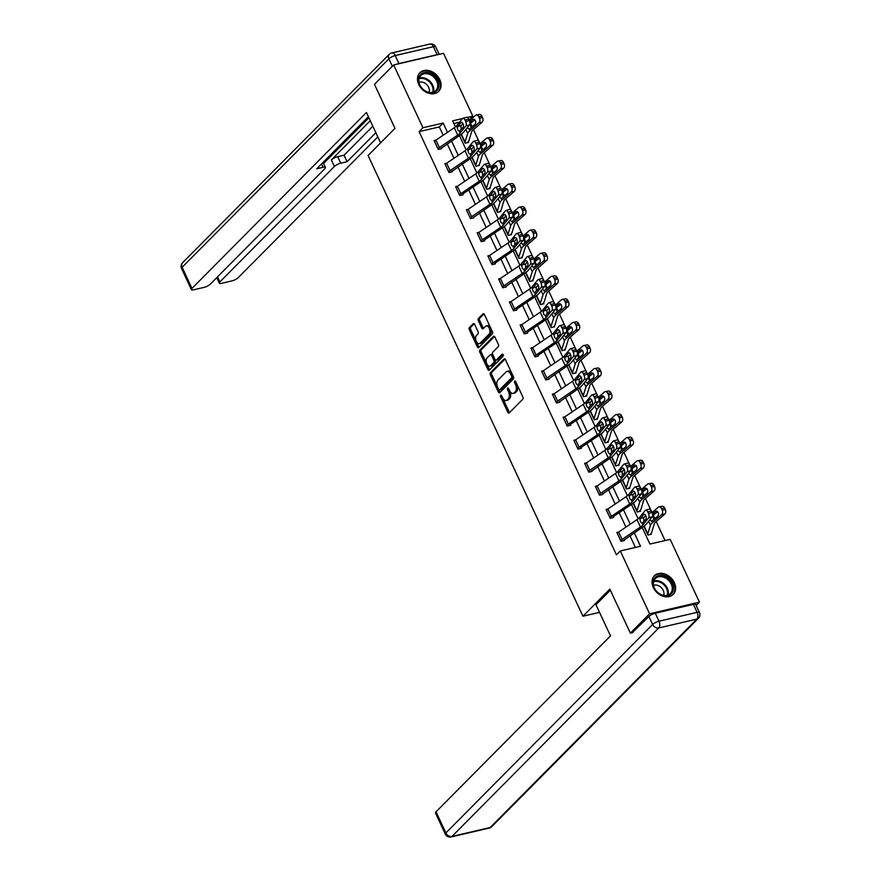 <?xml version="1.0" encoding="UTF-8"?>
<svg xmlns="http://www.w3.org/2000/svg" width="881" height="881" viewBox="0 0 881 881"><rect width="100%" height="100%" fill="white"/><g stroke="black" fill="none" stroke-linecap="round" stroke-linejoin="round"><path stroke-width="1.32" d="M500.65 395.261A1.167 0.672 -103.1 0 0 500.595 396.813L507.786 412.22A1.663 0.969 -103.1 0 0 508.921 413.079A1.663 0.969 -103.1 0 0 509.218 412.914L522.796 399.214A1.663 0.969 -103.1 0 0 522.874 397.012L515.682 381.594A1.167 0.672 -103.1 0 0 514.625 382.662L515.561 384.656A5.33 3.095 -103.1 0 1 515.308 391.726L514.174 392.871A5.33 3.095 -103.1 0 1 513.227 393.422A5.33 3.095 -103.1 0 1 509.603 390.668L508.667 388.675A1.167 0.672 -103.1 0 0 507.61 389.732L508.546 391.726A5.33 3.095 -103.1 0 1 508.293 398.807L507.159 399.941A5.33 3.095 -103.1 0 1 506.212 400.503A5.33 3.095 -103.1 0 1 502.588 397.738L501.652 395.745A1.167 0.672 -103.1 0 0 500.65 395.261M501.807 396.065A1.167 0.672 -103.1 0 0 501.95 396.494L509.13 411.901A1.663 0.969 -103.1 0 0 509.581 412.539M515.837 381.925A1.167 0.672 -103.1 0 0 515.98 382.343L516.905 384.336L515.561 384.656M508.822 388.995A1.167 0.672 -103.1 0 0 508.965 389.424L509.89 391.417L508.546 391.726M439.795 79.62A13.237 10.143 -135.2 0 1 438.683 91.382A13.237 10.143 -135.2 0 1 418.772 84.51A13.237 10.143 -135.2 0 1 419.885 72.738A13.237 10.143 -135.2 0 1 439.795 79.62M674.35 582.616A13.237 10.143 -135.2 0 1 673.238 594.389A13.237 10.143 -135.2 0 1 653.317 587.506A13.237 10.143 -135.2 0 1 654.429 575.733A13.237 10.143 -135.2 0 1 674.35 582.616M474.65 324.395A1.663 0.969 -103.1 0 0 473.515 323.536A1.663 0.969 -103.1 0 0 473.218 323.712L469.408 327.556A1.663 0.969 -103.1 0 0 469.331 329.758L477.315 346.883A1.663 0.969 -103.1 0 0 478.449 347.742A1.663 0.969 -103.1 0 0 478.746 347.566L492.325 333.877A1.663 0.969 -103.1 0 0 492.402 331.663L484.418 314.55A1.663 0.969 -103.1 0 0 483.295 313.691A1.663 0.969 -103.1 0 0 482.986 313.856L478.394 318.504A1.663 0.969 -103.1 0 0 478.306 320.706L481.731 328.04A1.663 0.969 -103.1 0 0 482.854 328.899A1.663 0.969 -103.1 0 0 483.162 328.723L485.442 326.422A4.46 2.577 -103.1 0 1 486.235 325.959A4.46 2.577 -103.1 0 1 489.55 328.976A4.46 2.577 -103.1 0 1 489.054 334.185L480.123 343.194A4.46 2.577 -103.1 0 1 479.319 343.656A4.46 2.577 -103.1 0 1 476.004 340.65A4.46 2.577 -103.1 0 1 476.5 335.441L477.987 333.932A1.663 0.969 -103.1 0 0 478.064 331.73L474.65 324.395M633.021 632.514L630.367 633.131L609.828 589.103L582.936 616.226L368.082 155.485L394.985 128.362L374.458 84.334L393.664 64.963L443.539 53.356L472.822 116.16L467.337 117.437M630.367 633.131L649.583 613.76L620.29 550.966L640.509 546.264L634.254 532.829M443.198 135.233L439.322 126.93L419.114 131.632L616.447 554.832L620.29 550.966M419.114 131.632L422.946 127.756L393.664 64.963M490.442 372.663A1.663 0.969 -103.1 0 0 490.365 374.865L498.349 391.99A1.663 0.969 -103.1 0 0 499.483 392.849A1.663 0.969 -103.1 0 0 499.78 392.673L513.359 378.984A1.663 0.969 -103.1 0 0 513.436 376.771L505.452 359.657A1.663 0.969 -103.1 0 0 504.328 358.798A1.663 0.969 -103.1 0 0 504.031 358.963L490.442 372.663L491.796 372.344A1.663 0.969 -103.1 0 0 491.719 374.557L499.692 391.671A1.663 0.969 -103.1 0 0 500.144 392.309M487.832 369.436L479.848 352.312A1.663 0.969 -103.1 0 1 479.925 350.109L493.503 336.41A1.663 0.969 -103.1 0 1 493.812 336.245A1.663 0.969 -103.1 0 1 494.935 337.104L498.36 344.427A1.663 0.969 -103.1 0 1 498.272 346.64L492.765 352.191A1.663 0.969 -103.1 0 0 492.688 354.404L494.957 359.261A1.663 0.969 -103.1 0 0 496.091 360.12A1.663 0.969 -103.1 0 0 496.388 359.955L502.126 354.173A1.167 0.672 -103.1 0 1 503.073 356.199L489.263 370.119A1.663 0.969 -103.1 0 1 488.966 370.295A1.663 0.969 -103.1 0 1 487.832 369.436L489.175 369.117L481.202 352.004L479.848 352.312M582.936 616.226L599.532 612.361M635.421 547.442L629.959 535.736M625.928 527.102L619.2 512.676M615.18 504.053L608.452 489.627M604.432 481.004L597.703 466.578M593.684 457.955L586.955 443.528M582.936 434.906L576.207 420.479M572.187 411.845L565.459 397.419M561.439 388.796L554.711 374.37M550.691 365.747L543.962 351.321M539.943 342.698L533.214 328.272M529.195 319.649L522.466 305.211M518.446 296.589L511.718 282.162M507.687 273.539L500.97 259.113M496.939 250.49L490.21 236.064M486.191 227.441L479.462 213.015M475.443 204.381L468.714 189.955M464.694 181.332L457.966 166.905M453.946 158.283L447.218 143.856M618.616 532.058L616.854 532.465L620.984 541.33L624.354 540.549L624.012 539.811M613.605 517.499L613.683 516.409L632.04 503.998A12.73 3.546 155 0 0 635.752 500.826L641.478 493.778L637.888 494.803A3.392 1.63 -105.9 0 0 637.701 490.387L637.018 488.911A3.392 1.63 -105.9 0 0 634.893 487.105A3.392 1.63 -105.9 0 0 634.452 487.413L628.715 494.45A8.491 2.368 155 0 1 626.248 496.565L607.89 508.987L606.106 509.416L610.236 518.281L613.605 517.499M597.12 485.949L595.358 486.367L599.487 495.232L602.857 494.45L602.516 493.712M586.372 462.899L584.61 463.307L588.739 472.183L592.109 471.39L591.768 470.652M581.361 448.341L581.438 447.262L599.796 434.84A12.73 3.546 155 0 0 603.496 431.668L609.234 424.631L605.643 425.644A3.392 1.63 -105.9 0 0 605.456 421.228L604.762 419.752A3.392 1.63 -105.9 0 0 602.648 417.946A3.392 1.63 -105.9 0 0 602.197 418.255L596.47 425.303A8.491 2.368 155 0 1 594.003 427.417L575.645 439.828L573.861 440.258L577.991 449.123L581.361 448.341M564.875 416.801L563.102 417.209L567.243 426.074L570.613 425.292L570.69 424.213L589.048 411.79A12.73 3.546 155 0 0 592.748 408.619L598.485 401.571L594.895 402.595A3.392 1.63 -105.9 0 0 594.708 398.179L594.014 396.703A3.392 1.63 -105.9 0 0 591.9 394.897A3.392 1.63 -105.9 0 0 591.448 395.206L585.722 402.243A8.491 2.368 155 0 1 583.255 404.368L564.897 416.779A5.947 1.652 -25 0 0 563.466 417.935L566.912 425.325A5.947 1.652 -25 0 1 568.344 424.168L586.691 411.757A8.491 2.368 155 0 0 589.169 409.632L594.895 402.595M552.706 394.897L552.717 394.875A5.947 1.652 -25 0 1 554.149 393.73L552.354 394.159L556.495 403.024L559.864 402.243L559.512 401.505M543.379 370.692L541.606 371.11L545.746 379.975L549.116 379.193L548.764 378.445M532.631 347.643L530.858 348.05L534.998 356.915L538.368 356.133L538.445 355.054L556.792 342.632A12.73 3.546 155 0 0 560.503 339.46L566.23 332.423L562.651 333.436A3.392 1.63 -105.9 0 0 562.463 329.02L561.77 327.545A3.392 1.63 -105.9 0 0 559.655 325.739A3.392 1.63 -105.9 0 0 559.204 326.047L553.477 333.095A8.491 2.368 155 0 1 550.999 335.209L532.653 347.632A5.947 1.652 -25 0 0 531.221 348.777L531.199 348.788M527.62 333.084L527.697 332.005L546.044 319.583A12.73 3.546 155 0 0 549.755 316.411L555.482 309.363L551.902 310.387A3.392 1.63 -105.9 0 0 551.704 305.971L551.021 304.496A3.392 1.63 -105.9 0 0 548.907 302.69A3.392 1.63 -105.9 0 0 548.456 302.998L542.729 310.046A8.491 2.368 155 0 1 540.251 312.16L521.904 324.571L520.109 325.001L524.25 333.866L527.62 333.084M516.861 310.035L516.949 308.956L535.296 296.534A12.73 3.546 155 0 0 539.007 293.362L544.733 286.314L541.154 287.338A3.392 1.63 -105.9 0 0 540.956 282.922L540.273 281.446A3.392 1.63 -105.9 0 0 538.159 279.64A3.392 1.63 -105.9 0 0 537.707 279.949L531.981 286.986A8.491 2.368 155 0 1 529.503 289.111L511.156 301.522L509.361 301.952L513.491 310.817L516.861 310.035M500.375 278.484L498.613 278.903L502.743 287.768L506.112 286.986L505.771 286.248M489.627 255.435L487.865 255.853L491.994 264.718L495.364 263.926L495.441 262.846L513.799 250.424A12.73 3.546 155 0 0 517.51 247.253L523.237 240.216L519.658 241.229A3.392 1.63 -105.9 0 0 519.46 236.824L518.777 235.337A3.392 1.63 -105.9 0 0 516.651 233.531A3.392 1.63 -105.9 0 0 516.211 233.85L510.473 240.887A8.491 2.368 155 0 1 508.007 243.002L489.649 255.424A5.947 1.652 -25 0 0 488.228 256.569L488.206 256.591M484.616 240.876L484.693 239.797L503.051 227.375A12.73 3.546 155 0 0 506.762 224.203L512.489 217.167L508.899 218.18A3.392 1.63 -105.9 0 0 508.711 213.764L508.029 212.288A3.392 1.63 -105.9 0 0 505.903 210.482A3.392 1.63 -105.9 0 0 505.463 210.79L499.725 217.838A8.491 2.368 155 0 1 497.258 219.953L478.901 232.375L477.117 232.793L481.246 241.658L484.616 240.876M468.13 209.337L466.368 209.744L470.498 218.609L473.868 217.827L473.526 217.089M463.12 194.778L463.197 193.688L481.555 181.277A12.73 3.546 155 0 0 485.266 178.094L490.992 171.057L487.402 172.081A3.392 1.63 -105.9 0 0 487.215 167.665L486.521 166.19A3.392 1.63 -105.9 0 0 484.407 164.384A3.392 1.63 -105.9 0 0 483.955 164.692L478.229 171.729A8.491 2.368 155 0 1 475.762 173.843L457.404 186.265L455.62 186.695L459.75 195.56L463.12 194.778M446.634 163.227L444.872 163.646L449.002 172.511L452.371 171.729L452.03 170.98M435.886 140.178L434.113 140.586L438.253 149.451L441.623 148.669L441.282 147.931M665.067 540.549L656.213 521.552M654.88 518.689L653.405 515.539M650.883 510.132L645.465 498.503M644.132 495.64L642.656 492.49M640.135 487.083L634.716 475.454M633.373 472.59L631.908 469.441M629.386 464.034L623.968 452.394M622.625 449.53L621.16 446.392M618.638 440.985L613.22 429.344M611.877 426.481L610.412 423.343M607.89 417.924L602.472 406.295M601.128 403.432L599.664 400.282M597.142 394.875L591.713 383.246M590.38 380.383L588.915 377.233M586.394 371.826L580.964 360.197M579.632 357.323L578.167 354.184M575.645 348.777L570.216 337.137M568.884 334.273L567.419 331.135M564.897 325.717L559.468 314.088M558.136 311.224L556.671 308.075M554.149 302.668L548.72 291.038M547.387 288.175L545.923 285.026M543.401 279.618L537.972 267.989M536.639 265.126L535.174 261.976M532.653 256.569L527.223 244.94M525.891 242.066L524.415 238.927M521.893 233.52L516.475 221.88M515.143 219.017L513.667 215.878M511.145 210.46L505.727 198.831M504.384 195.967L502.919 192.818M500.397 187.411L494.979 175.782M493.635 172.918L492.171 169.769M489.649 164.362L484.231 152.732M482.887 149.858L481.422 146.72M478.901 141.312L473.482 129.672M472.139 126.809L470.674 123.67M459.486 122.239L453.858 123.549M643.857 526.287L647.942 535.064L651.312 534.282L650.971 533.545M633.109 503.238L637.194 512.015L640.564 511.222L640.223 510.484A5.947 1.652 155 0 0 640.916 509.493L643.571 500.727A8.491 2.368 -25 0 1 645.079 498.833L654.065 491.036L650.96 491.576A3.392 2.28 -99.8 0 0 651.444 487.006L654.55 486.466A3.392 2.28 80.2 0 1 654.065 491.036M622.36 480.189L626.446 488.955L629.816 488.173L629.475 487.435A5.947 1.652 155 0 0 630.168 486.444L632.822 477.678A8.491 2.368 -25 0 1 634.331 475.784L643.317 467.987L640.212 468.527A3.392 2.28 -99.8 0 0 640.696 463.946L643.802 463.417A3.392 2.28 80.2 0 1 643.317 467.987M611.612 457.14L615.698 465.906L619.068 465.124L618.726 464.386M600.853 434.08L604.95 442.857L608.319 442.075L607.978 441.337A5.947 1.652 155 0 0 608.661 440.346L611.326 431.58A8.491 2.368 -25 0 1 612.824 429.686L621.821 421.889L618.715 422.417A3.392 2.28 -99.8 0 0 619.2 417.847L622.305 417.308A3.392 2.28 80.2 0 1 621.821 421.889M590.105 411.031L594.201 419.808L597.571 419.026L597.219 418.277M579.357 387.981L583.453 396.758L586.823 395.965L586.471 395.228A5.947 1.652 155 0 0 587.164 394.236L589.83 385.471A8.491 2.368 -25 0 1 591.327 383.576L600.324 375.78L597.219 376.319A3.392 2.28 -99.8 0 0 597.703 371.749L600.809 371.209A3.392 2.28 80.2 0 1 600.324 375.78M568.608 364.932L572.705 373.698L576.075 372.916L575.722 372.178A5.947 1.652 155 0 0 576.416 371.187L579.081 362.421A8.491 2.368 -25 0 1 580.579 360.527L589.576 352.73L586.471 353.259A3.392 2.28 -99.8 0 0 586.955 348.689L590.061 348.16A3.392 2.28 80.2 0 1 589.576 352.73M557.86 341.883L561.957 350.649L565.327 349.867L564.974 349.129M547.112 318.823L551.198 327.6L554.567 326.818L554.226 326.08M536.364 295.774L540.449 304.551L543.819 303.758L543.478 303.02A5.947 1.652 155 0 0 544.172 302.029L546.837 293.263A8.491 2.368 -25 0 1 548.334 291.38L557.321 283.572L554.226 284.111A3.392 2.28 -99.8 0 0 554.711 279.541L557.805 279.002A3.392 2.28 80.2 0 1 557.321 283.572M525.616 272.725L529.701 281.491L533.071 280.709L532.73 279.971M514.867 249.675L518.953 258.441L522.323 257.659L521.981 256.922A5.947 1.652 155 0 0 522.675 255.931L525.329 247.165A8.491 2.368 -25 0 1 526.838 245.27L535.824 237.474L532.719 238.002A3.392 2.28 -99.8 0 0 533.203 233.432L536.309 232.903A3.392 2.28 80.2 0 1 535.824 237.474M504.119 226.615L508.205 235.392L511.575 234.61L511.233 233.872A5.947 1.652 155 0 0 511.927 232.881L514.581 224.115A8.491 2.368 -25 0 1 516.09 222.221L525.076 214.424L521.97 214.953A3.392 2.28 -99.8 0 0 522.455 210.383L525.561 209.843A3.392 2.28 80.2 0 1 525.076 214.424M493.371 203.566L497.457 212.343L500.826 211.561L500.485 210.823M482.623 180.517L486.708 189.294L490.078 188.501L489.737 187.763A5.947 1.652 155 0 0 490.42 186.772L493.085 178.006A8.491 2.368 -25 0 1 494.582 176.112L503.58 168.315L500.474 168.855A3.392 2.28 -99.8 0 0 500.959 164.284L504.064 163.745A3.392 2.28 80.2 0 1 503.58 168.315M471.864 157.468L475.96 166.234L479.33 165.452L478.989 164.714A5.947 1.652 155 0 0 479.671 163.723L482.336 154.957A8.491 2.368 -25 0 1 483.834 153.063L492.831 145.266L489.726 145.806A3.392 2.28 -99.8 0 0 490.21 141.224L493.316 140.696A3.392 2.28 80.2 0 1 492.831 145.266M461.115 134.419L465.212 143.185L468.582 142.403L468.229 141.665M696.166 605.478L699.448 602.163L649.583 613.76M469.033 119.981L472.822 116.16M642.194 527.444L649.947 544.062L670.166 539.359L699.448 602.163M462.481 118.561L452.603 120.862L455.422 126.897M459.464 135.575L466.17 149.946M470.212 158.624L476.918 172.995M480.96 181.673L487.667 196.045M491.708 204.722L498.415 219.105M502.456 227.772L509.163 242.154M513.205 250.832L519.911 265.203M523.964 273.881L530.659 288.252M534.712 296.93L541.408 311.301M545.46 319.979L552.156 334.362M556.208 343.039L562.904 357.411M566.957 366.089L573.663 380.46M577.705 389.138L584.411 403.509M588.453 412.187L595.16 426.569M599.201 435.236L605.908 449.618M609.949 458.296L616.656 472.668M620.698 481.345L627.404 495.717M631.446 504.395L638.152 518.766M447.493 132.326L443.165 123.054L422.946 127.756M630.223 524.206L623.495 509.78M619.475 501.146L612.747 486.719M608.727 478.097L601.998 463.67M597.979 455.048L591.25 440.621M587.231 431.998L580.502 417.572M576.482 408.938L569.754 394.512M565.734 385.889L559.006 371.463M554.986 362.84L548.257 348.413M544.238 339.791L537.509 325.364M533.49 316.742L526.761 302.315M522.741 293.681L516.013 279.255M511.982 270.632L505.265 256.206M501.234 247.583L494.505 233.157M490.486 224.534L483.757 210.107M479.738 201.485L473.009 187.047M468.989 178.425L462.261 163.998M458.241 155.375L451.513 140.949M439.322 126.93L443.165 123.054M506.212 400.503L507.555 400.183A5.33 3.095 -103.1 0 0 508.513 399.633L507.159 399.941M509.89 391.417A5.33 3.095 -103.1 0 1 509.636 398.487L508.513 399.633M513.227 393.422L514.57 393.113A5.33 3.095 -103.1 0 0 515.528 392.563L514.174 392.871M516.905 384.336A5.33 3.095 -103.1 0 1 516.662 391.417L515.528 392.563M505.011 359.03L491.796 372.344M498.657 389.325A1.167 0.672 -103.1 0 0 499.659 389.809L511.586 377.795A1.167 0.672 -103.1 0 0 511.641 376.242L510.661 374.139A5.33 3.095 -103.1 0 0 507.038 371.375A5.33 3.095 -103.1 0 0 506.079 371.936L497.93 380.151A5.33 3.095 -103.1 0 0 497.677 387.222L498.657 389.325M500.562 389.6A1.167 0.672 -103.1 0 0 501.014 389.49L499.659 389.809M507.038 371.375L508.381 371.066A5.33 3.095 -103.1 0 1 512.004 373.83L512.984 375.934A1.167 0.672 -103.1 0 1 512.929 377.475L501.014 389.49M494.494 336.476L481.279 349.79A1.663 0.969 -103.1 0 0 481.202 352.004M497.093 359.789A1.663 0.969 -103.1 0 0 497.435 359.811A1.663 0.969 -103.1 0 0 497.732 359.635L502.952 354.371M487.05 357.95A4.46 2.577 -103.1 0 0 486.565 363.159A4.46 2.577 -103.1 0 0 489.869 366.177A4.46 2.577 -103.1 0 0 490.673 365.714L493.823 362.543A1.663 0.969 -103.1 0 0 493.9 360.329L491.631 355.472A1.663 0.969 -103.1 0 0 490.508 354.603A1.663 0.969 -103.1 0 0 490.199 354.779L487.05 357.95M489.869 366.177L491.224 365.857A4.46 2.577 -103.1 0 0 492.016 365.406L490.673 365.714M490.508 354.603L491.851 354.294A1.663 0.969 -103.1 0 1 492.986 355.153L495.254 360.01A1.663 0.969 -103.1 0 1 495.166 362.223L492.016 365.406M489.175 369.117A1.663 0.969 -103.1 0 0 489.627 369.756M479.319 343.656L480.663 343.348A4.46 2.577 -103.1 0 0 481.466 342.885L480.123 343.194M486.235 325.959L487.589 325.651A4.46 2.577 -103.1 0 1 490.893 328.657A4.46 2.577 -103.1 0 1 490.409 333.866L481.466 342.885M483.977 313.911L479.738 318.184A1.663 0.969 -103.1 0 0 479.66 320.398L483.074 327.721A1.663 0.969 -103.1 0 0 483.526 328.36M474.198 323.768L470.762 327.236A1.663 0.969 -103.1 0 0 470.685 329.45L478.658 346.563A1.663 0.969 -103.1 0 0 479.11 347.202M649.914 534.602L650.982 533.523A5.947 1.652 155 0 0 651.665 532.553L654.319 523.777A8.491 2.368 -25 0 1 655.827 521.893L664.814 514.086L661.708 514.625A3.392 2.28 -99.8 0 0 662.193 510.055L665.298 509.515A3.392 2.28 80.2 0 1 664.814 514.086M644.154 526.937L647.601 534.327L650.475 525.263A12.73 3.546 -25 0 1 652.722 522.422L661.708 514.625M644.165 526.915L644.661 525.66M652.105 512.577L658.272 507.236A3.392 2.28 -99.8 0 1 659.065 506.85L662.171 506.311A3.392 2.28 80.2 0 1 664.615 508.04L665.298 509.515M656.885 511.244L655.53 511.476A2.72 1.817 80.2 0 1 656.18 511.167A2.72 1.817 80.2 0 1 658.129 512.544A2.72 1.817 80.2 0 1 657.744 516.2L651.83 521.156M652.722 522.422L649.925 519.757M664.615 508.04L661.51 508.579L662.193 510.055M661.51 508.579A3.392 2.28 -99.8 0 0 659.065 506.85M655.53 511.476L652.557 514.052M652.656 515.495L657.644 511.806M653.691 515.231L653.118 516.09L653.823 519.603M617.196 533.203L617.218 533.192A5.947 1.652 -25 0 1 618.638 532.036L636.996 519.625A8.491 2.368 155 0 0 639.463 517.51L645.2 510.462A3.392 1.63 -105.9 0 1 645.641 510.154A3.392 1.63 -105.9 0 1 647.766 511.96L648.449 513.436L652.039 512.423L651.345 510.936L647.766 511.96M622.955 540.879L642.789 527.047A12.73 3.546 155 0 0 646.5 523.876L652.226 516.828L648.647 517.852A3.392 1.63 -105.9 0 0 648.449 513.436M617.218 533.192L620.653 540.582A5.947 1.652 -25 0 1 622.085 539.425L640.443 527.014A8.491 2.368 155 0 0 642.91 524.889L648.647 517.852M645.63 515.407L643.692 517.852L643.835 521.178M652.039 512.423A3.392 1.63 74.1 0 1 652.226 516.828M645.641 510.154L649.231 509.13A3.392 1.63 74.1 0 1 651.345 510.936M640.212 519.096L643.681 514.416A2.72 1.299 74.1 0 1 644.044 514.174A2.72 1.299 74.1 0 1 645.729 515.616A2.72 1.299 74.1 0 1 645.883 519.151L642.172 523.303L640.564 521.86L639.463 517.51M642.734 523.017L642.172 523.303L642.91 524.889M668.778 578.861A11.464 8.777 -135.2 0 1 671.796 593.254A11.464 8.777 -135.2 0 1 657.667 592.495A11.464 8.777 -135.2 0 1 654.638 578.101A11.464 8.777 -135.2 0 1 668.778 578.861M657.689 592.384A10.616 8.127 44.8 0 0 670.364 593.541A10.616 8.127 44.8 0 0 667.974 579.753A10.616 8.127 44.8 0 0 655.299 578.597A10.616 8.127 44.8 0 0 657.689 592.384M663.646 595.358A7.555 5.782 44.8 0 0 660.882 587.231A7.555 5.782 44.8 0 0 653.537 585.336M672.335 595.16A13.16 10.076 44.8 0 0 672.566 594.939A13.16 10.076 44.8 0 0 669.593 577.848A13.16 10.076 44.8 0 0 653.878 576.416A13.16 10.076 44.8 0 0 653.658 576.637M434.223 75.865A11.464 8.777 -135.2 0 1 437.24 90.258A11.464 8.777 -135.2 0 1 423.111 89.499A11.464 8.777 -135.2 0 1 420.094 75.105A11.464 8.777 -135.2 0 1 434.223 75.865M423.144 89.388A10.616 8.127 44.8 0 0 435.82 90.545A10.616 8.127 44.8 0 0 433.43 76.757A10.616 8.127 44.8 0 0 420.755 75.601A10.616 8.127 44.8 0 0 423.144 89.388M429.091 92.362A7.555 5.782 44.8 0 0 426.338 84.235A7.555 5.782 44.8 0 0 418.982 82.34M437.78 92.164A13.16 10.076 44.8 0 0 438.011 91.943A13.16 10.076 44.8 0 0 435.049 74.852A13.16 10.076 44.8 0 0 419.323 73.42A13.16 10.076 44.8 0 0 419.114 73.641L419.323 73.42M610.346 590.204L595.963 604.707L610.5 635.895L436.04 811.797L445.885 832.93L652.634 624.475L648.912 616.491L632.184 632.712M693.413 604.355L655.266 613.231L658.988 621.204L697.135 612.339L693.413 604.355A5.088 1.421 -25 0 1 695.715 604.531L699.437 612.504A5.088 1.421 155 0 0 697.135 612.339A5.088 2.951 -103.1 0 1 696.893 619.09L658.746 627.966L451.997 836.421L490.144 827.545L696.893 619.09A5.088 3.898 44.8 0 0 698.446 618.253A5.088 5.088 0 0 0 699.437 612.504M489.23 828.074A5.088 5.088 0 0 0 491.697 826.708A5.088 3.898 44.8 0 1 490.144 827.545A5.088 2.951 76.9 0 1 489.23 828.074L451.083 836.95A5.088 2.951 -103.1 0 0 451.997 836.421A5.088 3.898 44.8 0 1 445.885 832.93A5.088 1.421 155 0 0 445.312 834.142L435.467 813.009A5.088 1.421 -25 0 1 436.04 811.797M648.912 616.491A5.088 1.421 -25 0 1 655.266 613.231M380.603 142.865L366.441 112.504L191.97 288.406A5.088 1.421 155 0 0 191.397 289.618A5.088 1.421 155 0 0 193.71 289.794L203.952 287.415A5.088 1.421 155 0 0 210.306 284.145L324.825 168.678A5.088 1.421 155 0 0 325.397 167.467A5.088 1.421 155 0 0 323.085 167.302L321.532 163.954M368.401 116.699L316.753 168.767L323.085 167.302M398.939 63.542L437.086 54.666L433.364 46.682L395.217 55.558L398.939 63.542A5.088 1.421 155 0 0 396.857 64.214M217.519 276.876L219.876 281.92A5.088 1.421 155 0 0 219.303 283.131A5.088 1.421 155 0 0 221.616 283.308L231.857 280.918A5.088 1.421 155 0 0 238.211 277.658L377.817 136.896M340.749 163.194A5.088 1.421 155 0 0 334.395 166.454L331.366 159.957A5.088 1.421 -25 0 1 337.709 156.686L340.749 163.194L347.081 161.719L375.857 132.701M219.876 281.92L334.395 166.454M438.661 54.49A5.088 1.421 155 0 0 437.086 54.666M331.366 159.957L370.273 120.719M323.547 163.492L368.897 117.768M337.709 156.686L344.053 155.21L372.828 126.192M344.053 155.21L347.081 161.719M639.166 511.553L640.234 510.473M633.406 503.888L636.853 511.277L639.716 502.214A12.73 3.546 -25 0 1 641.974 499.373L650.96 491.576M633.417 503.866L633.913 502.611M641.357 489.528L647.513 484.187A3.392 2.28 -99.8 0 1 648.317 483.79L651.422 483.262A3.392 2.28 80.2 0 1 653.867 484.99L654.55 486.466M646.136 488.195L644.782 488.426A2.72 1.817 80.2 0 1 645.432 488.107A2.72 1.817 80.2 0 1 647.381 489.495A2.72 1.817 80.2 0 1 646.995 493.151L641.071 498.095M641.974 499.373L639.177 496.708M653.867 484.99L650.762 485.519L651.444 487.006M650.762 485.519A3.392 2.28 -99.8 0 0 648.317 483.79M644.782 488.426L641.808 491.003M641.908 492.446L646.896 488.746M642.943 492.182L642.37 493.041L643.075 496.554M628.417 488.503L629.486 487.424M623.164 479.561L622.669 480.817L626.116 488.206L628.968 479.154A12.73 3.546 -25 0 1 631.225 476.324L640.212 468.527M630.609 466.478L636.765 461.137A3.392 2.28 -99.8 0 1 637.569 460.741L640.674 460.212A3.392 2.28 80.2 0 1 643.108 461.941L643.802 463.417M635.388 465.135L634.034 465.377A2.72 1.817 80.2 0 1 634.672 465.058A2.72 1.817 80.2 0 1 636.633 466.445A2.72 1.817 80.2 0 1 636.236 470.102L630.322 475.046M631.225 476.324L630.587 474.947L628.428 473.659M643.108 461.941L640.013 462.47L640.696 463.946M640.013 462.47A3.392 2.28 -99.8 0 0 637.569 460.741M634.034 465.377L631.06 467.954M631.159 469.386L636.148 465.697M632.195 469.133L631.622 469.991L632.327 473.504M609.894 517.543L606.458 510.143A5.947 1.652 -25 0 1 607.89 508.987L611.337 516.376L629.695 503.954A8.491 2.368 155 0 0 632.162 501.84L637.888 494.803M612.207 517.819L613.275 516.74M609.905 517.521A5.947 1.652 -25 0 1 611.337 516.376M634.882 492.358L632.943 494.803L633.087 498.128M637.701 490.387L641.291 489.362L640.597 487.887L637.018 488.911M641.291 489.362A3.392 1.63 74.1 0 1 641.478 493.778M634.893 487.105L638.483 486.081A3.392 1.63 74.1 0 1 640.597 487.887M629.463 496.047L632.932 491.367A2.72 1.299 74.1 0 1 633.285 491.124A2.72 1.299 74.1 0 1 634.981 492.567A2.72 1.299 74.1 0 1 635.135 496.102L631.424 500.254L629.816 498.811L628.715 494.45M631.985 499.968L631.424 500.254L632.162 501.84M599.146 494.494L595.71 487.083A5.947 1.652 -25 0 1 597.142 485.938L615.5 473.515A8.491 2.368 155 0 0 617.966 471.401L623.704 464.364A3.392 1.63 -105.9 0 1 624.144 464.056A3.392 1.63 -105.9 0 1 626.259 465.862L626.953 467.337L630.532 466.313L629.849 464.838L626.259 465.862M601.459 494.77L621.292 480.949A12.73 3.546 155 0 0 625.003 477.766L630.73 470.729L627.14 471.753A3.392 1.63 -105.9 0 0 626.953 467.337M599.157 494.472A5.947 1.652 -25 0 1 600.589 493.327L618.947 480.905A8.491 2.368 155 0 0 621.413 478.79L627.14 471.753M624.133 469.309L622.195 471.753L622.338 475.068M630.532 466.313A3.392 1.63 74.1 0 1 630.73 470.729M624.144 464.056L627.735 463.032A3.392 1.63 74.1 0 1 629.849 464.838M618.715 472.998L622.184 468.318A2.72 1.299 74.1 0 1 622.537 468.064A2.72 1.299 74.1 0 1 624.233 469.518A2.72 1.299 74.1 0 1 624.387 473.042L620.676 477.194L619.068 475.762L617.966 471.401M621.237 476.918L620.676 477.194L621.413 478.79M617.669 465.454L618.737 464.364A5.947 1.652 155 0 0 619.42 463.395L622.074 454.629A8.491 2.368 -25 0 1 623.572 452.735L632.569 444.938L629.463 445.467A3.392 2.28 -99.8 0 0 629.948 440.896L633.054 440.368A3.392 2.28 80.2 0 1 632.569 444.938M612.416 456.501L611.921 457.768L615.356 465.168L618.22 456.105A12.73 3.546 -25 0 1 620.477 453.275L629.463 445.467M619.861 443.429L626.017 438.077A3.392 2.28 -99.8 0 1 626.82 437.692L629.926 437.152A3.392 2.28 80.2 0 1 632.36 438.881L633.054 440.368M624.64 442.086L623.285 442.317A2.72 1.817 80.2 0 1 623.924 442.009A2.72 1.817 80.2 0 1 625.884 443.396A2.72 1.817 80.2 0 1 625.488 447.052L619.574 451.997M620.477 453.275L619.839 451.898L617.68 450.609M632.36 438.881L629.265 439.421L629.948 440.896M629.265 439.421A3.392 2.28 -99.8 0 0 626.82 437.692M623.285 442.317L620.312 444.905M620.411 446.337L625.4 442.647M621.446 446.072L620.874 446.942L621.579 450.444M606.921 442.394L607.989 441.315M601.668 433.452L601.172 434.718L604.619 442.097L607.472 433.056A12.73 3.546 -25 0 1 609.729 430.214L618.715 422.417M609.112 420.369L615.268 415.028A3.392 2.28 -99.8 0 1 616.072 414.643L619.178 414.103A3.392 2.28 80.2 0 1 621.612 415.832L622.305 417.308M613.892 419.037L612.537 419.268A2.72 1.817 80.2 0 1 613.176 418.96A2.72 1.817 80.2 0 1 615.125 420.336A2.72 1.817 80.2 0 1 614.74 424.003L608.826 428.948M609.729 430.214L606.932 427.549M621.612 415.832L618.517 416.372L619.2 417.847M618.517 416.372A3.392 2.28 -99.8 0 0 616.072 414.643M612.537 419.268L609.564 421.856M609.663 423.287L614.652 419.598M610.698 423.023L610.126 423.882L610.83 427.395M596.173 419.345L597.241 418.266A5.947 1.652 155 0 0 597.913 417.297L600.578 408.52A8.491 2.368 -25 0 1 602.075 406.637L611.073 398.829L607.967 399.368A3.392 2.28 -99.8 0 0 608.452 394.798L611.557 394.259A3.392 2.28 80.2 0 1 611.073 398.829M590.413 411.68L593.871 419.048L596.723 410.006A12.73 3.546 -25 0 1 598.981 407.165L607.967 399.368M590.424 411.658L590.92 410.403M598.364 397.32L604.52 391.979A3.392 2.28 -99.8 0 1 605.324 391.593L608.43 391.054A3.392 2.28 80.2 0 1 610.863 392.783L611.557 394.259M603.144 395.987L601.789 396.219A2.72 1.817 80.2 0 1 602.428 395.91A2.72 1.817 80.2 0 1 604.377 397.287A2.72 1.817 80.2 0 1 603.992 400.943L598.078 405.888M598.981 407.165L596.184 404.5M610.863 392.783L607.758 393.322L608.452 394.798M607.758 393.322A3.392 2.28 -99.8 0 0 605.324 391.593M601.789 396.219L598.816 398.796M598.915 400.238L603.903 396.538M599.95 399.974L599.377 400.833L600.082 404.346M584.951 464.056L584.962 464.034A5.947 1.652 -25 0 1 586.394 462.888L604.751 450.466A8.491 2.368 155 0 0 607.218 448.352L612.945 441.304A3.392 1.63 -105.9 0 1 613.396 440.996A3.392 1.63 -105.9 0 1 615.511 442.802L616.204 444.288L619.784 443.264L619.101 441.788L615.511 442.802M590.711 471.72L610.544 457.889A12.73 3.546 155 0 0 614.255 454.717L619.982 447.68L616.392 448.693A3.392 1.63 -105.9 0 0 616.204 444.288M584.962 464.034L588.409 471.423A5.947 1.652 -25 0 1 589.841 470.278L608.198 457.856A8.491 2.368 155 0 0 610.665 455.741L616.392 448.693M613.385 446.26L611.447 448.704L611.59 452.019M619.784 443.264A3.392 1.63 74.1 0 1 619.982 447.68M613.396 440.996L616.986 439.982A3.392 1.63 74.1 0 1 619.101 441.788M607.967 449.938L611.436 445.268A2.72 1.299 74.1 0 1 611.788 445.015A2.72 1.299 74.1 0 1 613.484 446.458A2.72 1.299 74.1 0 1 613.639 449.993L609.927 454.144L608.319 452.713L607.218 448.352M610.489 453.869L609.927 454.144L610.665 455.741M579.092 447.218A5.947 1.652 -25 0 0 577.661 448.374L574.214 440.985A5.947 1.652 -25 0 1 575.645 439.828L579.092 447.218L597.439 434.807A8.491 2.368 155 0 0 599.917 432.692L605.643 425.644M579.962 448.671L581.031 447.592M602.637 423.199L600.699 425.644L600.842 428.97M605.456 421.228L609.035 420.215L608.353 418.728L604.762 419.752M609.035 420.215A3.392 1.63 74.1 0 1 609.234 424.631M602.648 417.946L606.238 416.922A3.392 1.63 74.1 0 1 608.353 418.728M597.219 426.889L600.688 422.219A2.72 1.299 74.1 0 1 601.04 421.966A2.72 1.299 74.1 0 1 602.736 423.409A2.72 1.299 74.1 0 1 602.89 426.944L599.179 431.095L597.571 429.653L596.47 425.303M599.741 430.82L599.179 431.095L599.917 432.692M569.214 425.622L570.282 424.532M591.889 400.15L589.951 402.595L590.094 405.921M594.708 398.179L598.287 397.155L597.604 395.679L594.014 396.703M598.287 397.155A3.392 1.63 74.1 0 1 598.485 401.571M591.9 394.897L595.479 393.873A3.392 1.63 74.1 0 1 597.604 395.679M586.46 403.839L589.94 399.159A2.72 1.299 74.1 0 1 590.292 398.917A2.72 1.299 74.1 0 1 591.988 400.359A2.72 1.299 74.1 0 1 592.142 403.894L588.431 408.046L586.823 406.604L585.722 402.243M588.993 407.76L588.431 408.046L589.169 409.632M585.425 396.296L586.493 395.217M579.665 388.631L583.101 396.01L585.975 386.946A12.73 3.546 -25 0 1 588.233 384.116L597.219 376.319M579.676 388.609L580.172 387.354M587.616 374.271L593.772 368.93A3.392 2.28 -99.8 0 1 594.576 368.533L597.681 368.005A3.392 2.28 80.2 0 1 600.115 369.734L600.809 371.209M592.384 372.938L591.041 373.17A2.72 1.817 80.2 0 1 591.68 372.85A2.72 1.817 80.2 0 1 593.629 374.238A2.72 1.817 80.2 0 1 593.243 377.894L587.33 382.839M588.233 384.116L585.436 381.451M600.115 369.734L597.01 370.262L597.703 371.749M597.01 370.262A3.392 2.28 -99.8 0 0 594.576 368.533M591.041 373.17L588.067 375.747M588.156 377.189L593.155 373.489M589.202 376.925L588.629 377.784L589.323 381.297M556.142 402.287L556.164 402.265A5.947 1.652 -25 0 1 557.596 401.119L554.149 393.73L572.496 381.308A8.491 2.368 155 0 0 574.974 379.193L580.7 372.156A3.392 1.63 -105.9 0 1 581.152 371.848A3.392 1.63 -105.9 0 1 583.266 373.654L583.96 375.13L587.539 374.106L586.856 372.63L583.266 373.654M558.466 402.562L578.288 388.741A12.73 3.546 155 0 0 582 385.559L587.726 378.522L584.147 379.546A3.392 1.63 -105.9 0 0 583.96 375.13M557.596 401.119L575.943 388.697A8.491 2.368 155 0 0 578.421 386.583L584.147 379.546M581.13 377.101L579.191 379.546L579.346 382.861M587.539 374.106A3.392 1.63 74.1 0 1 587.726 378.522M581.152 371.848L584.731 370.824A3.392 1.63 74.1 0 1 586.856 372.63M575.711 380.79L579.18 376.11A2.72 1.299 74.1 0 1 579.544 375.868A2.72 1.299 74.1 0 1 581.24 377.31A2.72 1.299 74.1 0 1 581.394 380.834L577.672 384.997L576.075 383.554L574.974 379.193M578.244 384.711L577.672 384.997L578.421 386.583M574.665 373.247L575.745 372.167M569.412 364.294L568.928 365.56L572.353 372.96L575.227 363.897A12.73 3.546 -25 0 1 577.473 361.067L586.471 353.259M576.868 351.222L583.024 345.881A3.392 2.28 -99.8 0 1 583.828 345.484L586.922 344.956A3.392 2.28 80.2 0 1 589.367 346.685L590.061 348.16M581.636 349.878L580.293 350.12A2.72 1.817 80.2 0 1 580.931 349.801A2.72 1.817 80.2 0 1 582.881 351.189A2.72 1.817 80.2 0 1 582.495 354.845L576.581 359.789M577.473 361.067L576.835 359.69L574.687 358.402M589.367 346.685L586.261 347.213L586.955 348.689M586.261 347.213A3.392 2.28 -99.8 0 0 583.828 345.484M580.293 350.12L577.319 352.697M577.407 354.129L582.407 350.44M578.443 353.876L577.881 354.735L578.575 358.237M547.718 379.513L567.54 365.692A12.73 3.546 155 0 0 571.251 362.509L576.978 355.472L573.399 356.497L567.672 363.534A8.491 2.368 155 0 1 565.195 365.648L546.848 378.07A5.947 1.652 -25 0 0 545.416 379.215L541.969 371.826A5.947 1.652 -25 0 1 543.401 370.681L561.748 358.259A8.491 2.368 155 0 0 564.225 356.144L569.952 349.107A3.392 1.63 -105.9 0 1 570.403 348.788A3.392 1.63 -105.9 0 1 572.518 350.594L573.212 352.081L576.791 351.056L576.097 349.581L572.518 350.594M570.381 354.052L568.443 356.497L568.597 359.811M576.791 351.056A3.392 1.63 74.1 0 1 576.978 355.472M570.403 348.788L573.983 347.775A3.392 1.63 74.1 0 1 576.097 349.581M573.399 356.497A3.392 1.63 -105.9 0 0 573.212 352.081M564.963 357.741L568.432 353.061A2.72 1.299 74.1 0 1 568.796 352.807A2.72 1.299 74.1 0 1 570.492 354.261A2.72 1.299 74.1 0 1 570.646 357.785L566.923 361.937L565.327 360.505L564.225 356.144M567.485 361.662L566.923 361.937L567.672 363.534M563.917 350.186L564.996 349.107A5.947 1.652 155 0 0 565.668 348.138L568.333 339.372A8.491 2.368 -25 0 1 569.831 337.478L578.817 329.681L575.722 330.21A3.392 2.28 -99.8 0 0 576.207 325.64L579.302 325.111A3.392 2.28 80.2 0 1 578.817 329.681M558.158 342.522L561.626 349.9L564.479 340.848A12.73 3.546 -25 0 1 566.725 338.018L575.722 330.21M558.18 342.511L558.664 341.244M566.12 328.173L572.276 322.82A3.392 2.28 -99.8 0 1 573.079 322.435L576.174 321.895A3.392 2.28 80.2 0 1 578.619 323.624L579.302 325.111M570.888 326.829L569.544 327.06A2.72 1.817 80.2 0 1 570.183 326.752A2.72 1.817 80.2 0 1 572.132 328.139A2.72 1.817 80.2 0 1 571.747 331.796L565.833 336.74M566.725 338.018L563.939 335.342M578.619 323.624L575.513 324.164L576.207 325.64M575.513 324.164A3.392 2.28 -99.8 0 0 573.079 322.435M569.544 327.06L566.571 329.648M566.659 331.08L571.648 327.391M567.694 330.815L567.133 331.685L567.827 335.187M536.958 356.464L538.038 355.384M534.646 356.177L534.668 356.166A5.947 1.652 -25 0 1 536.1 355.021L554.446 342.599A8.491 2.368 155 0 0 556.924 340.484L562.651 333.436M559.633 330.992L557.695 333.447L557.849 336.762M562.463 329.02L566.043 328.007L565.349 326.532L561.77 327.545M566.043 328.007A3.392 1.63 74.1 0 1 566.23 332.423M559.655 325.739L563.234 324.726A3.392 1.63 74.1 0 1 565.349 326.532M554.215 334.681L557.684 330.012A2.72 1.299 74.1 0 1 558.047 329.758A2.72 1.299 74.1 0 1 559.743 331.201A2.72 1.299 74.1 0 1 559.898 334.736L556.175 338.888L554.578 337.456L553.477 333.095M556.737 338.612L556.175 338.888L556.924 340.484M553.169 327.137L554.248 326.058A5.947 1.652 155 0 0 554.92 325.089L557.585 316.312A8.491 2.368 -25 0 1 559.083 314.429L568.069 306.621L564.974 307.161A3.392 2.28 -99.8 0 0 565.459 302.59L568.553 302.051A3.392 2.28 80.2 0 1 568.069 306.621M547.916 318.195L547.431 319.451L550.878 326.84L553.731 317.799A12.73 3.546 -25 0 1 555.977 314.958L564.974 307.161M555.371 305.112L561.527 299.771A3.392 2.28 -99.8 0 1 562.331 299.386L565.426 298.846A3.392 2.28 80.2 0 1 567.871 300.575L568.553 302.051M560.14 303.78L558.796 304.011A2.72 1.817 80.2 0 1 559.435 303.703A2.72 1.817 80.2 0 1 561.384 305.079A2.72 1.817 80.2 0 1 560.999 308.735L555.085 313.691M555.977 314.958L553.191 312.292M567.871 300.575L564.765 301.115L565.459 302.59M564.765 301.115A3.392 2.28 -99.8 0 0 562.331 299.386M558.796 304.011L555.812 306.588M555.911 308.031L560.9 304.341M556.946 307.766L556.385 308.625L557.078 312.138M525.351 331.961A5.947 1.652 -25 0 0 523.92 333.117L520.473 325.728A5.947 1.652 -25 0 1 521.904 324.571L525.351 331.961L543.698 319.55A8.491 2.368 155 0 0 546.176 317.424L551.902 310.387M526.21 333.414L527.29 332.335M548.885 307.943L546.947 310.387L547.101 313.713M551.704 305.971L555.294 304.958L554.601 303.471L551.021 304.496M555.294 304.958A3.392 1.63 74.1 0 1 555.482 309.363M548.907 302.69L552.486 301.665A3.392 1.63 74.1 0 1 554.601 303.471M543.467 311.632L546.936 306.951A2.72 1.299 74.1 0 1 547.299 306.709A2.72 1.299 74.1 0 1 548.995 308.152A2.72 1.299 74.1 0 1 549.138 311.687L545.427 315.839L543.819 314.396L542.729 310.046M545.989 315.552L545.427 315.839L546.176 317.424M542.421 304.088L543.489 303.009M536.661 296.423L540.119 303.791L542.982 294.75A12.73 3.546 -25 0 1 545.229 291.908L554.226 284.111M536.683 296.401L537.168 295.146M544.612 282.063L550.779 276.722A3.392 2.28 -99.8 0 1 551.583 276.326L554.678 275.797A3.392 2.28 80.2 0 1 557.122 277.526L557.805 279.002M549.392 280.731L548.048 280.962A2.72 1.817 80.2 0 1 548.687 280.643A2.72 1.817 80.2 0 1 550.636 282.03A2.72 1.817 80.2 0 1 550.251 285.686L544.337 290.631M545.229 291.908L542.432 289.243M557.122 277.526L554.017 278.066L554.711 279.541M554.017 278.066A3.392 2.28 -99.8 0 0 551.583 276.326M548.048 280.962L545.064 283.539M545.163 284.981L550.151 281.281M546.198 284.717L545.625 285.576L546.33 289.089M513.149 310.079L509.725 302.679A5.947 1.652 -25 0 1 511.156 301.522L514.592 308.912L532.95 296.49A8.491 2.368 155 0 0 535.417 294.375L541.154 287.338M515.462 310.354L516.541 309.275M513.171 310.068A5.947 1.652 -25 0 1 514.592 308.912M538.137 284.893L536.199 287.338L536.342 290.664M540.956 282.922L544.546 281.898L543.852 280.422L540.273 281.446M544.546 281.898A3.392 1.63 74.1 0 1 544.733 286.314M538.159 279.64L541.738 278.616A3.392 1.63 74.1 0 1 543.852 280.422M532.719 288.583L536.188 283.902A2.72 1.299 74.1 0 1 536.551 283.66A2.72 1.299 74.1 0 1 538.236 285.103A2.72 1.299 74.1 0 1 538.39 288.638L534.679 292.789L533.071 291.347L531.981 286.986M535.241 292.503L534.679 292.789L535.417 294.375M531.672 281.039L532.741 279.96A5.947 1.652 155 0 0 533.423 278.98L536.077 270.214A8.491 2.368 -25 0 1 537.586 268.32L546.572 260.523L543.478 261.062A3.392 2.28 -99.8 0 0 543.962 256.481L547.057 255.953A3.392 2.28 80.2 0 1 546.572 260.523M525.913 273.363L529.36 280.753L532.234 271.689A12.73 3.546 -25 0 1 534.481 268.859L543.478 261.062M525.935 273.352L526.42 272.097M533.864 259.014L540.031 253.673A3.392 2.28 -99.8 0 1 540.824 253.276L543.929 252.748A3.392 2.28 80.2 0 1 546.374 254.477L547.057 255.953M538.643 257.681L537.289 257.913A2.72 1.817 80.2 0 1 537.939 257.593A2.72 1.817 80.2 0 1 539.888 258.981A2.72 1.817 80.2 0 1 539.502 262.637L533.589 267.582M534.481 268.859L533.842 267.483L531.684 266.194M546.374 254.477L543.269 255.005L543.962 256.481M543.269 255.005A3.392 2.28 -99.8 0 0 540.824 253.276M537.289 257.913L534.315 260.49M534.415 261.932L539.403 258.232M535.45 261.668L534.877 262.527L535.582 266.04M498.954 279.64L498.976 279.618A5.947 1.652 -25 0 1 500.408 278.473L518.755 266.051A8.491 2.368 155 0 0 521.233 263.937L526.959 256.9A3.392 1.63 -105.9 0 1 527.4 256.591A3.392 1.63 -105.9 0 1 529.525 258.397L530.208 259.873L533.798 258.849L533.104 257.373L529.525 258.397M504.714 287.305L524.547 273.484A12.73 3.546 155 0 0 528.259 270.302L533.985 263.265L530.406 264.289A3.392 1.63 -105.9 0 0 530.208 259.873M502.401 287.03L502.412 287.008A5.947 1.652 -25 0 1 503.844 285.862L522.202 273.44A8.491 2.368 155 0 0 524.669 271.326L530.406 264.289M527.389 261.844L525.45 264.289L525.594 267.604M533.798 258.849A3.392 1.63 74.1 0 1 533.985 263.265M527.4 256.591L530.99 255.567A3.392 1.63 74.1 0 1 533.104 257.373M521.97 265.533L525.439 260.853A2.72 1.299 74.1 0 1 525.803 260.6A2.72 1.299 74.1 0 1 527.488 262.053A2.72 1.299 74.1 0 1 527.642 265.577L523.931 269.729L522.323 268.298L521.233 263.937M524.492 269.454L523.931 269.729L524.669 271.326M520.924 257.99L521.993 256.911M515.671 249.037L515.176 250.303L518.612 257.704L521.486 248.64A12.73 3.546 -25 0 1 523.732 245.81L532.719 238.002M523.116 235.965L529.283 230.613A3.392 2.28 -99.8 0 1 530.076 230.227L533.181 229.688A3.392 2.28 80.2 0 1 535.626 231.428L536.309 232.903M527.895 234.621L526.541 234.853A2.72 1.817 80.2 0 1 527.19 234.544A2.72 1.817 80.2 0 1 529.14 235.932A2.72 1.817 80.2 0 1 528.754 239.588L522.84 244.533M523.732 245.81L523.094 244.433L520.935 243.145M535.626 231.428L532.52 231.956L533.203 233.432M532.52 231.956A3.392 2.28 -99.8 0 0 530.076 230.227M526.541 234.853L523.567 237.441M523.666 238.872L528.655 235.183M524.702 238.608L524.129 239.478L524.834 242.98M493.966 264.256L495.034 263.177M488.228 256.569L491.664 263.959A5.947 1.652 -25 0 1 493.096 262.813L511.454 250.391A8.491 2.368 155 0 0 513.92 248.277L519.658 241.229M516.64 238.795L514.702 241.24L514.845 244.555M519.46 236.824L523.05 235.8L522.356 234.324L518.777 235.337M523.05 235.8A3.392 1.63 74.1 0 1 523.237 240.216M516.651 233.531L520.242 232.518A3.392 1.63 74.1 0 1 522.356 234.324M511.222 242.473L514.691 237.804A2.72 1.299 74.1 0 1 515.055 237.551A2.72 1.299 74.1 0 1 516.74 238.993A2.72 1.299 74.1 0 1 516.894 242.528L513.183 246.68L511.575 245.248L510.473 240.887M513.744 246.405L513.183 246.68L513.92 248.277M510.176 234.93L511.244 233.85M504.923 225.988L504.428 227.254L507.874 234.632L510.727 225.591A12.73 3.546 -25 0 1 512.984 222.75L521.97 214.953M512.368 212.905L518.524 207.564A3.392 2.28 -99.8 0 1 519.327 207.178L522.433 206.639A3.392 2.28 80.2 0 1 524.867 208.368L525.561 209.843M517.147 211.572L515.792 211.803A2.72 1.817 80.2 0 1 516.442 211.495A2.72 1.817 80.2 0 1 518.391 212.872A2.72 1.817 80.2 0 1 518.006 216.539L512.081 221.483M512.984 222.75L510.187 220.085M524.867 208.368L521.772 208.907L522.455 210.383M521.772 208.907A3.392 2.28 -99.8 0 0 519.327 207.178M515.792 211.803L512.819 214.391M512.918 215.823L517.907 212.134M513.953 215.559L513.381 216.429L514.086 219.931M482.348 239.753A5.947 1.652 -25 0 0 480.916 240.909L477.469 233.52A5.947 1.652 -25 0 1 478.901 232.375L482.348 239.753L500.705 227.342A8.491 2.368 155 0 0 503.172 225.228L508.899 218.18M483.217 241.207L484.286 240.128M505.892 215.735L503.954 218.191L504.097 221.505M508.711 213.764L512.302 212.75L511.608 211.275L508.029 212.288M512.302 212.75A3.392 1.63 74.1 0 1 512.489 217.167M505.903 210.482L509.493 209.458A3.392 1.63 74.1 0 1 511.608 211.275M500.474 219.424L503.943 214.755A2.72 1.299 74.1 0 1 504.295 214.501A2.72 1.299 74.1 0 1 505.991 215.944A2.72 1.299 74.1 0 1 506.146 219.479L502.434 223.631L500.826 222.188L499.725 217.838M502.996 223.356L502.434 223.631L503.172 225.228M499.428 211.881L500.496 210.801A5.947 1.652 155 0 0 501.179 209.832L503.833 201.055A8.491 2.368 -25 0 1 505.342 199.172L514.328 191.364L511.222 191.904A3.392 2.28 -99.8 0 0 511.707 187.334L514.812 186.794A3.392 2.28 80.2 0 1 514.328 191.364M493.668 204.216L497.115 211.605L499.979 202.542A12.73 3.546 -25 0 1 502.236 199.701L511.222 191.904M493.679 204.194L494.175 202.938M501.619 189.856L507.775 184.514A3.392 2.28 -99.8 0 1 508.579 184.129L511.685 183.589A3.392 2.28 80.2 0 1 514.119 185.318L514.812 186.794M506.399 188.523L505.044 188.754A2.72 1.817 80.2 0 1 505.683 188.446A2.72 1.817 80.2 0 1 507.643 189.822A2.72 1.817 80.2 0 1 507.247 193.479L501.333 198.434M502.236 199.701L499.439 197.036M514.119 185.318L511.024 185.858L511.707 187.334M511.024 185.858A3.392 2.28 -99.8 0 0 508.579 184.129M505.044 188.754L502.071 191.331M502.17 192.774L507.159 189.074M503.205 192.51L502.633 193.368L503.337 196.881M466.71 210.482L466.721 210.471A5.947 1.652 -25 0 1 468.152 209.315L486.51 196.904A8.491 2.368 155 0 0 488.977 194.778L494.715 187.741A3.392 1.63 -105.9 0 1 495.155 187.433A3.392 1.63 -105.9 0 1 497.269 189.239L497.963 190.714L501.542 189.69L500.86 188.215L497.269 189.239M472.469 218.158L492.303 204.326A12.73 3.546 155 0 0 496.014 201.154L501.741 194.106L498.15 195.13A3.392 1.63 -105.9 0 0 497.963 190.714M466.721 210.471L470.168 217.86A5.947 1.652 -25 0 1 471.599 216.704L489.957 204.293A8.491 2.368 155 0 0 492.424 202.167L498.15 195.13M495.144 192.686L493.206 195.13L493.349 198.456M501.542 189.69A3.392 1.63 74.1 0 1 501.741 194.106M495.155 187.433L498.745 186.409A3.392 1.63 74.1 0 1 500.86 188.215M489.726 196.375L493.195 191.695A2.72 1.299 74.1 0 1 493.547 191.452A2.72 1.299 74.1 0 1 495.243 192.895A2.72 1.299 74.1 0 1 495.397 196.43L491.686 200.582L490.078 199.139L488.977 194.778M492.248 200.295L491.686 200.582L492.424 202.167M488.68 188.831L489.748 187.752M482.92 181.167L486.367 188.545L489.23 179.493A12.73 3.546 -25 0 1 491.488 176.652L500.474 168.855M482.931 181.145L483.427 179.889M490.871 166.806L497.027 161.465A3.392 2.28 -99.8 0 1 497.831 161.069L500.937 160.54A3.392 2.28 80.2 0 1 503.37 162.269L504.064 163.745M495.651 165.474L494.296 165.705A2.72 1.817 80.2 0 1 494.935 165.386A2.72 1.817 80.2 0 1 496.895 166.773A2.72 1.817 80.2 0 1 496.499 170.429L490.585 175.374M491.488 176.652L490.849 175.275L488.691 173.986M503.37 162.269L500.276 162.798L500.959 164.284M500.276 162.798A3.392 2.28 -99.8 0 0 497.831 161.069M494.296 165.705L491.323 168.282M491.422 169.725L496.41 166.024M492.457 169.46L491.884 170.319L492.589 173.832M459.408 194.822L455.973 187.422A5.947 1.652 -25 0 1 457.404 186.265L460.851 193.655L479.209 181.233A8.491 2.368 155 0 0 481.676 179.118L487.402 172.081M461.721 195.097L462.789 194.018M459.419 194.8A5.947 1.652 -25 0 1 460.851 193.655M484.396 169.637L482.458 172.081L482.601 175.407M487.215 167.665L490.794 166.641L490.111 165.165L486.521 166.19M490.794 166.641A3.392 1.63 74.1 0 1 490.992 171.057M484.407 164.384L487.997 163.359A3.392 1.63 74.1 0 1 490.111 165.165M478.978 173.326L482.447 168.645A2.72 1.299 74.1 0 1 482.799 168.403A2.72 1.299 74.1 0 1 484.495 169.846A2.72 1.299 74.1 0 1 484.649 173.37L480.938 177.533L479.33 176.09L478.229 171.729M481.5 177.246L480.938 177.533L481.676 179.118M477.931 165.782L479 164.703M472.679 156.84L472.183 158.095L475.63 165.485L478.482 156.433A12.73 3.546 -25 0 1 480.74 153.602L489.726 145.806M480.123 143.757L486.279 138.416A3.392 2.28 -99.8 0 1 487.083 138.02L490.188 137.491A3.392 2.28 80.2 0 1 492.622 139.22L493.316 140.696M484.902 142.414L483.548 142.656A2.72 1.817 80.2 0 1 484.187 142.337A2.72 1.817 80.2 0 1 486.136 143.724A2.72 1.817 80.2 0 1 485.75 147.38L479.837 152.325M480.74 153.602L480.101 152.226L477.943 150.937M492.622 139.22L489.528 139.749L490.21 141.224M489.528 139.749A3.392 2.28 -99.8 0 0 487.083 138.02M483.548 142.656L480.574 145.233M480.674 146.664L485.662 142.975M481.709 146.411L481.136 147.27L481.841 150.783M448.66 171.773L445.224 164.362A5.947 1.652 -25 0 1 446.656 163.216L465.014 150.794A8.491 2.368 155 0 0 467.481 148.68L473.207 141.643A3.392 1.63 -105.9 0 1 473.659 141.323A3.392 1.63 -105.9 0 1 475.773 143.14L476.467 144.616L480.046 143.592L479.363 142.116L475.773 143.14M450.973 172.048L470.806 158.228A12.73 3.546 155 0 0 474.507 155.045L480.244 148.008L476.654 149.032A3.392 1.63 -105.9 0 0 476.467 144.616M448.671 171.751A5.947 1.652 -25 0 1 450.103 170.606L468.45 158.184A8.491 2.368 155 0 0 470.928 156.069L476.654 149.032M473.648 146.587L471.709 149.032L471.853 152.347M480.046 143.592A3.392 1.63 74.1 0 1 480.244 148.008M473.659 141.323L477.249 140.31A3.392 1.63 74.1 0 1 479.363 142.116M468.229 150.277L471.698 145.596A2.72 1.299 74.1 0 1 472.051 145.343A2.72 1.299 74.1 0 1 473.747 146.797A2.72 1.299 74.1 0 1 473.901 150.321L470.19 154.472L468.582 153.041L467.481 148.68M470.751 154.197L470.19 154.472L470.928 156.069M467.183 142.733L468.252 141.643A5.947 1.652 155 0 0 468.923 140.674L471.588 131.908A8.491 2.368 -25 0 1 473.086 130.014L482.083 122.217L478.978 122.745A3.392 2.28 -99.8 0 0 479.462 118.175L482.568 117.647A3.392 2.28 80.2 0 1 482.083 122.217M461.93 133.78L461.435 135.046L464.882 142.436L467.734 133.383A12.73 3.546 -25 0 1 469.991 130.553L478.978 122.745M469.375 120.708L475.531 115.356A3.392 2.28 -99.8 0 1 476.335 114.971L479.44 114.431A3.392 2.28 80.2 0 1 481.874 116.16L482.568 117.647M474.154 119.364L472.8 119.596A2.72 1.817 80.2 0 1 473.438 119.287A2.72 1.817 80.2 0 1 475.388 120.675A2.72 1.817 80.2 0 1 475.002 124.331L469.088 129.276M469.991 130.553L469.353 129.177L467.194 127.877M481.874 116.16L478.768 116.699L479.462 118.175M478.768 116.699A3.392 2.28 -99.8 0 0 476.335 114.971M472.8 119.596L469.826 122.184M469.925 123.615L474.914 119.926M470.961 123.351L470.388 124.221L471.093 127.723M434.465 141.334L434.476 141.312A5.947 1.652 -25 0 1 435.908 140.167L454.266 127.745A8.491 2.368 155 0 0 456.732 125.631L462.459 118.583A3.392 1.63 -105.9 0 1 462.91 118.274A3.392 1.63 -105.9 0 1 465.025 120.08L465.719 121.556L469.298 120.543L468.615 119.067L465.025 120.08M440.225 148.999L460.058 135.167A12.73 3.546 155 0 0 463.758 131.996L469.496 124.959L465.906 125.972A3.392 1.63 -105.9 0 0 465.719 121.556M434.476 141.312L437.923 148.702A5.947 1.652 -25 0 1 439.355 147.556L457.702 135.134A8.491 2.368 155 0 0 460.179 133.02L465.906 125.972M462.899 123.527L460.961 125.983L461.104 129.298M469.298 120.543A3.392 1.63 74.1 0 1 469.496 124.959M462.91 118.274L466.49 117.261A3.392 1.63 74.1 0 1 468.615 119.067M457.47 127.216L460.95 122.547A2.72 1.299 74.1 0 1 461.303 122.294A2.72 1.299 74.1 0 1 462.999 123.736A2.72 1.299 74.1 0 1 463.153 127.271L459.442 131.423L457.834 129.992L456.732 125.631M460.003 131.148L459.442 131.423L460.179 133.02M501.95 396.494L500.595 396.813M515.98 382.343L514.625 382.662M508.965 389.424L507.61 389.732M509.636 398.487L508.293 398.807M516.662 391.417L515.308 391.726M509.13 411.901L507.786 412.22M504.67 358.82L504.031 358.963M499.692 391.671L498.349 391.99M491.719 374.557L490.365 374.865M512.929 377.475L511.586 377.795M512.984 375.934L511.641 376.242M512.004 373.83L510.661 374.139M481.279 349.79L479.925 350.109M494.153 336.267L493.503 336.41M497.732 359.635L496.388 359.955M495.166 362.223L493.823 362.543M495.254 360.01L493.9 360.329M492.986 355.153L491.631 355.472M490.409 333.866L489.054 334.185M483.074 327.721L481.731 328.04M479.66 320.398L478.306 320.706M479.738 318.184L478.394 318.504M483.636 313.713L482.986 313.856M478.658 346.563L477.315 346.883M470.685 329.45L469.331 329.758M470.762 327.236L469.408 327.556M473.868 323.558L473.218 323.712M648.614 521.277L650.475 525.263M644.363 526.64L647.81 534.029M640.443 527.014L636.996 519.625M622.085 539.425L618.638 532.036M644.474 514.196L643.681 514.416M640.531 518.292L643.857 517.599M653.779 581.086A10.616 8.127 -135.2 0 1 663.977 583.784A10.616 8.127 -135.2 0 1 667.886 595.082M667.225 595.281A10.264 7.863 44.8 0 0 663.426 584.378A10.264 7.863 44.8 0 0 653.581 581.757M419.224 78.09A10.616 8.127 -135.2 0 1 429.421 80.788A10.616 8.127 -135.2 0 1 433.342 92.087M432.67 92.285A10.264 7.863 44.8 0 0 428.871 81.382A10.264 7.863 44.8 0 0 419.037 78.761M652.634 624.475A5.088 3.898 44.8 0 0 658.746 627.966A5.088 2.951 76.9 0 0 658.988 621.204A5.088 1.421 155 0 0 652.634 624.475M392.353 66.284L388.873 58.829L182.125 267.284L191.97 288.406M181.552 268.496A5.088 1.421 -25 0 1 182.125 267.284A5.088 3.898 44.8 0 1 182.554 262.747A5.088 5.088 0 0 0 181.552 268.496L191.397 289.618M388.873 58.829A5.088 1.421 -25 0 1 395.217 55.558A5.088 2.951 76.9 0 0 391.759 52.926A5.088 5.088 0 0 0 389.292 54.292A5.088 3.898 44.8 0 0 388.873 58.829M433.364 46.682A5.088 1.421 -25 0 1 435.677 46.858A5.088 5.088 0 0 0 429.906 44.05A5.088 2.951 -103.1 0 1 433.364 46.682M637.866 498.228L639.716 502.214M633.615 503.591L637.062 510.98M627.118 475.167L628.968 479.154M622.867 480.541L626.314 487.931M629.695 503.954L626.248 496.565M633.725 491.146L632.932 491.367M629.783 495.243L633.098 494.538M618.947 480.905L615.5 473.515M600.589 493.327L597.142 485.938M622.977 468.086L622.184 468.318M619.035 472.194L622.349 471.489M616.359 452.118L618.22 456.105M612.119 457.481L615.566 464.871M605.61 429.069L607.472 433.056M601.371 434.432L604.818 441.822M594.862 406.02L596.723 410.006M590.622 411.383L594.058 418.772M608.198 457.856L604.751 450.466M589.841 470.278L586.394 462.888M612.229 445.037L611.436 445.268M608.286 449.134L611.601 448.44M597.439 434.807L594.003 427.417M601.481 421.988L600.688 422.219M597.538 426.085L600.853 425.391M586.691 411.757L583.255 404.368M568.344 424.168L564.897 416.779M590.733 398.939L589.94 399.159M586.779 403.035L590.105 402.342M584.114 382.971L585.975 386.946M579.874 388.334L583.31 395.723M556.164 402.265L552.717 394.875M575.943 388.697L572.496 381.308M579.984 375.89L579.18 376.11M576.031 379.986L579.357 379.282M573.366 359.911L575.227 363.897M569.115 365.285L572.562 372.674M565.195 365.648L561.748 358.259M546.848 378.07L543.401 370.681M569.236 352.829L568.432 353.061M565.283 356.937L568.608 356.232M562.618 336.861L564.479 340.848M558.367 342.224L561.814 349.614M534.668 356.166L531.221 348.777M554.446 342.599L550.999 335.209M536.1 355.021L532.653 347.632M558.477 329.78L557.684 330.012M554.534 333.877L557.86 333.183M551.869 313.812L553.731 317.799M547.619 319.175L551.066 326.565M543.698 319.55L540.251 312.16M547.729 306.731L546.936 306.951M543.786 310.828L547.112 310.134M541.121 290.763L542.982 294.75M536.87 296.126L540.317 303.516M532.95 296.49L529.503 289.111M536.981 283.682L536.188 283.902M533.038 287.779L536.364 287.074M530.373 267.703L532.234 271.689M526.122 273.077L529.569 280.466M502.412 287.008L498.976 279.618M522.202 273.44L518.755 266.051M503.844 285.862L500.408 278.473M526.232 260.622L525.439 260.853M522.29 264.729L525.616 264.025M519.625 244.654L521.486 248.64M515.374 250.028L518.821 257.406M511.454 250.391L508.007 243.002M493.096 262.813L489.649 255.424M515.484 237.573L514.691 237.804M511.542 241.669L514.867 240.976M508.877 221.605L510.727 225.591M504.626 226.968L508.073 234.357M500.705 227.342L497.258 219.953M504.736 214.524L503.943 214.755M500.793 218.62L504.108 217.926M498.128 198.555L499.979 202.542M493.878 203.918L497.325 211.308M489.957 204.293L486.51 196.904M471.599 216.704L468.152 209.315M493.988 191.474L493.195 191.695M490.045 195.571L493.36 194.877M487.369 175.506L489.23 179.493M483.129 180.869L486.576 188.259M479.209 181.233L475.762 173.843M483.24 168.425L482.447 168.645M479.297 172.522L482.612 171.817M476.621 152.446L478.482 156.433M472.381 157.82L475.828 165.21M468.45 158.184L465.014 150.794M450.103 170.606L446.656 163.216M472.491 145.365L471.698 145.596M468.549 149.473L471.864 148.768M465.873 129.397L467.734 133.383M461.633 134.76L465.069 142.149M457.702 135.134L454.266 127.745M439.355 147.556L435.908 140.167M461.743 122.316L460.95 122.547M457.79 126.412L461.115 125.719M500.804 389.611L499.45 389.931M497.435 359.811L496.091 360.12M445.312 834.142A5.088 5.088 0 0 0 451.083 836.95M491.697 826.708L698.446 618.253M182.554 262.747L389.292 54.292M439.179 54.369L435.677 46.858M391.759 52.926L429.906 44.05M323.041 162.423L325.397 167.467M219.303 283.131L216.748 277.647"/></g></svg>
